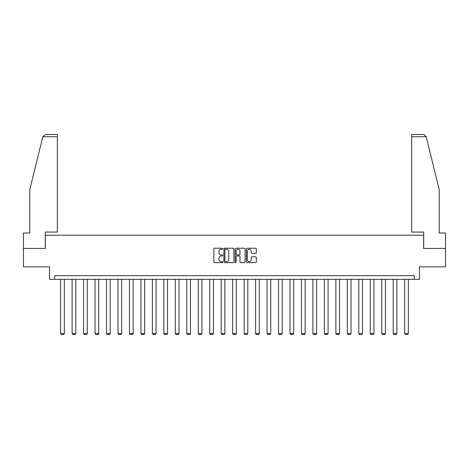 <?xml version="1.0" encoding="UTF-8"?>
<svg xmlns="http://www.w3.org/2000/svg" width="469" height="469" viewBox="0 0 469 469"><rect width="100%" height="100%" fill="white"/><g stroke="black" fill="none" stroke-linecap="round" stroke-linejoin="round"><path stroke-width="0.7" d="M222.74 248.734A0.504 0.504 0 0 0 222.236 248.23L214.568 248.23A0.721 0.721 0 0 0 213.846 248.951L213.846 261.937A0.721 0.721 0 0 0 214.568 262.658L222.236 262.658A0.504 0.504 0 0 0 222.74 262.153A0.504 0.504 0 0 0 222.236 261.649L221.239 261.649A2.31 2.31 0 0 1 218.935 259.339L218.935 258.255A2.31 2.31 0 0 1 221.239 255.951L222.236 255.951A0.504 0.504 0 0 0 222.74 255.441A0.504 0.504 0 0 0 222.236 254.937L221.239 254.937A2.31 2.31 0 0 1 218.935 252.627L218.935 251.548A2.31 2.31 0 0 1 221.239 249.238L222.236 249.238A0.504 0.504 0 0 0 222.74 248.734M255.587 253.313A0.721 0.721 0 0 0 256.309 252.592L256.309 248.951A0.721 0.721 0 0 0 255.587 248.23L247.075 248.23A0.721 0.721 0 0 0 246.354 248.951L246.354 261.937A0.721 0.721 0 0 0 247.075 262.658L255.587 262.658A0.721 0.721 0 0 0 256.309 261.937L256.309 257.534A0.721 0.721 0 0 0 255.587 256.813L251.941 256.813A0.721 0.721 0 0 0 251.22 257.534L251.22 259.72A1.929 1.929 0 0 1 249.291 261.649A1.929 1.929 0 0 1 247.362 259.72L247.362 251.167A1.929 1.929 0 0 1 249.291 249.238A1.929 1.929 0 0 1 251.22 251.167L251.22 252.592A0.721 0.721 0 0 0 251.941 253.313L255.587 253.313M414.309 279.336L419.456 279.336L419.456 266.838L445.55 266.838L445.55 248.459L423.642 248.459L423.642 235.227L45.358 235.227L45.358 248.459L23.45 248.459L23.45 266.838L49.544 266.838L49.544 279.336L414.309 279.336L414.309 275.661L54.691 275.661L54.691 279.336M233.867 248.951A0.721 0.721 0 0 0 233.146 248.23L224.633 248.23A0.721 0.721 0 0 0 223.912 248.951L223.912 261.937A0.721 0.721 0 0 0 224.633 262.658L233.146 262.658A0.721 0.721 0 0 0 233.867 261.937L233.867 248.951M235.854 248.23L244.367 248.23A0.721 0.721 0 0 1 245.088 248.951L245.088 261.937A0.721 0.721 0 0 1 244.367 262.658L240.726 262.658A0.721 0.721 0 0 1 239.999 261.937L239.999 256.672A0.721 0.721 0 0 0 239.278 255.951L236.863 255.951A0.721 0.721 0 0 0 236.142 256.672L236.142 262.153A0.504 0.504 0 0 1 235.637 262.658A0.504 0.504 0 0 1 235.133 262.153L235.133 248.951A0.721 0.721 0 0 1 235.854 248.23M225.425 249.238A0.504 0.504 0 0 0 224.921 249.743L224.921 261.145A0.504 0.504 0 0 0 225.425 261.649L226.474 261.649A2.31 2.31 0 0 0 228.784 259.339L228.784 251.548A2.31 2.31 0 0 0 226.474 249.238L225.425 249.238M239.999 251.202A1.929 1.929 0 0 0 238.07 249.274A1.929 1.929 0 0 0 236.142 251.202L236.142 254.216A0.721 0.721 0 0 0 236.863 254.937L239.278 254.937A0.721 0.721 0 0 0 239.999 254.216L239.999 251.202M64.323 279.336L64.323 333.529L60.648 333.529L60.648 279.336M64.323 333.529L63.772 334.485L61.199 334.485L60.648 333.529M42.826 136.725L45.1 134.515L57.341 134.515L57.341 136.725L42.826 136.725L29.77 189.652L29.77 233.023L23.45 233.023L23.45 248.459M45.282 248.459L45.282 232.067L57.341 232.067L57.341 136.725M445.55 248.459L445.55 233.023L439.23 233.023L439.23 189.652L426.04 136.198L426.174 136.725L423.9 134.515L411.659 134.515L411.659 232.067L423.718 232.067L423.718 248.459M75.79 279.336L75.79 333.529L72.115 333.529L72.115 279.336M75.79 333.529L75.239 334.485L72.666 334.485L72.115 333.529M87.257 279.336L87.257 333.529L83.582 333.529L83.582 279.336M87.257 333.529L86.706 334.485L84.133 334.485L83.582 333.529M98.725 279.336L98.725 333.529L95.049 333.529L95.049 279.336M98.725 333.529L98.173 334.485L95.6 334.485L95.049 333.529M110.192 279.336L110.192 333.529L106.516 333.529L106.516 279.336M110.192 333.529L109.64 334.485L107.067 334.485L106.516 333.529M121.659 279.336L121.659 333.529L117.983 333.529L117.983 279.336M121.659 333.529L121.108 334.485L118.534 334.485L117.983 333.529M133.126 279.336L133.126 333.529L129.456 333.529L129.456 279.336M133.126 333.529L132.575 334.485L130.007 334.485L129.456 333.529M144.599 279.336L144.599 333.529L140.923 333.529L140.923 279.336M144.599 333.529L144.047 334.485L141.474 334.485L140.923 333.529M156.066 279.336L156.066 333.529L152.39 333.529L152.39 279.336M156.066 333.529L155.515 334.485L152.941 334.485L152.39 333.529M167.533 279.336L167.533 333.529L163.857 333.529L163.857 279.336M167.533 333.529L166.982 334.485L164.408 334.485L163.857 333.529M179 279.336L179 333.529L175.324 333.529L175.324 279.336M179 333.529L178.449 334.485L175.875 334.485L175.324 333.529M190.467 279.336L190.467 333.529L186.791 333.529L186.791 279.336M190.467 333.529L189.916 334.485L187.342 334.485L186.791 333.529M201.934 279.336L201.934 333.529L198.258 333.529L198.258 279.336M201.934 333.529L201.383 334.485L198.809 334.485L198.258 333.529M213.401 279.336L213.401 333.529L209.725 333.529L209.725 279.336M213.401 333.529L212.85 334.485L210.276 334.485L209.725 333.529M224.868 279.336L224.868 333.529L221.192 333.529L221.192 279.336M224.868 333.529L224.317 334.485L221.743 334.485L221.192 333.529M236.335 279.336L236.335 333.529L232.665 333.529L232.665 279.336M236.335 333.529L235.784 334.485L233.216 334.485L232.665 333.529M247.808 279.336L247.808 333.529L244.132 333.529L244.132 279.336M247.808 333.529L247.257 334.485L244.683 334.485L244.132 333.529M259.275 279.336L259.275 333.529L255.599 333.529L255.599 279.336M259.275 333.529L258.724 334.485L256.15 334.485L255.599 333.529M270.742 279.336L270.742 333.529L267.066 333.529L267.066 279.336M270.742 333.529L270.191 334.485L267.617 334.485L267.066 333.529M282.209 279.336L282.209 333.529L278.533 333.529L278.533 279.336M282.209 333.529L281.658 334.485L279.084 334.485L278.533 333.529M293.676 279.336L293.676 333.529L290 333.529L290 279.336M293.676 333.529L293.125 334.485L290.551 334.485L290 333.529M305.143 279.336L305.143 333.529L301.467 333.529L301.467 279.336M305.143 333.529L304.592 334.485L302.018 334.485L301.467 333.529M316.61 279.336L316.61 333.529L312.934 333.529L312.934 279.336M316.61 333.529L316.059 334.485L313.485 334.485L312.934 333.529M328.077 279.336L328.077 333.529L324.401 333.529L324.401 279.336M328.077 333.529L327.526 334.485L324.953 334.485L324.401 333.529M339.544 279.336L339.544 333.529L335.874 333.529L335.874 279.336M339.544 333.529L338.993 334.485L336.425 334.485L335.874 333.529M351.017 279.336L351.017 333.529L347.341 333.529L347.341 279.336M351.017 333.529L350.466 334.485L347.892 334.485L347.341 333.529M362.484 279.336L362.484 333.529L358.808 333.529L358.808 279.336M362.484 333.529L361.933 334.485L359.36 334.485L358.808 333.529M373.951 279.336L373.951 333.529L370.276 333.529L370.276 279.336M373.951 333.529L373.4 334.485L370.827 334.485L370.276 333.529M385.418 279.336L385.418 333.529L381.743 333.529L381.743 279.336M385.418 333.529L384.867 334.485L382.294 334.485L381.743 333.529M396.885 279.336L396.885 333.529L393.21 333.529L393.21 279.336M396.885 333.529L396.334 334.485L393.761 334.485L393.21 333.529M408.352 279.336L408.352 333.529L404.677 333.529L404.677 279.336M408.352 333.529L407.801 334.485L405.228 334.485L404.677 333.529M426.174 136.725L411.659 136.725"/></g></svg>
